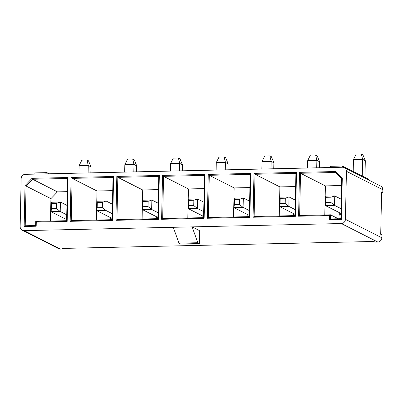 <?xml version="1.0" encoding="UTF-8"?>
<svg xmlns="http://www.w3.org/2000/svg" width="403" height="403" viewBox="0 0 403 403"><rect width="100%" height="100%" fill="white"/><g stroke="black" fill="none" stroke-linecap="round" stroke-linejoin="round"><path stroke-width="0.6" d="M340.948 215.086L339.261 215.121L339.316 212.623M324.793 214.935L325.402 185.889L341.563 185.526M293.55 215.635L293.591 213.645M279.269 215.953L279.878 186.906L295.641 186.554M64.974 218.753L64.933 220.738M67.225 191.657L57.478 191.873L50.924 198.639L50.456 221.066M247.825 216.653L247.87 214.668M233.549 216.975L234.158 187.924L249.915 187.571M202.105 217.675L202.145 215.691M187.823 217.993L188.433 188.947L204.195 188.594M156.379 218.698L156.419 216.713M142.103 219.015L142.707 189.969L158.47 189.617M110.659 219.721L110.699 217.731M96.377 220.038L96.987 190.992L112.749 190.639M340.968 213.953L339.261 215.121M65.689 220.723L66.631 220.078M295.041 215.111L294.306 215.615M249.321 216.134L248.586 216.638M203.596 217.157L202.86 217.66M157.875 218.179L157.14 218.683M112.15 219.197L111.414 219.7M341.704 178.972L335.422 172.489L300.527 173.27L299.646 215.499L330.531 214.809L330.44 218.945L340.867 218.713L341.704 178.972L342.273 178.489L341.417 219.403L329.382 219.67L329.473 215.534L298.588 216.22L299.505 172.338L335.533 171.537L342.273 178.489M325.402 185.889L300.527 173.27L299.505 172.338M338.344 218.769L330.531 214.809L329.473 215.534M197.808 242.727L199.475 243.573L199.268 230.496L192.125 226.874L197.808 242.727L178.957 243.15L180.625 243.996L199.475 243.573M279.878 186.906L255.008 174.287L254.122 216.512L295.031 215.6L295.918 173.376L255.008 174.287L253.986 173.355L296.497 172.408L295.58 216.29L253.064 217.237L253.986 173.355M57.478 191.873L32.608 179.254L67.502 178.479L66.616 220.703L35.731 221.393L35.645 225.534L25.218 225.766L26.049 186.025L50.924 198.639M67.502 178.479L68.082 177.511L32.054 178.317L32.608 179.254L26.049 186.025L25.016 185.576L24.16 226.491L36.194 226.224L36.28 222.083L35.731 221.393M234.158 187.924L209.283 175.31L208.396 217.534L249.311 216.623L250.192 174.393L209.283 175.31L208.26 174.378L250.777 173.431L249.855 217.313L207.344 218.26L208.26 174.378M188.433 188.947L163.558 176.333L162.676 218.557L203.586 217.645L204.472 175.416L163.558 176.333L162.535 175.401L205.051 174.449L204.135 218.33L161.618 219.282L162.535 175.401M142.707 189.969L117.837 177.35L116.951 219.58L157.86 218.663L158.747 176.438L117.837 177.35L116.815 176.423L159.326 175.471L158.409 219.353L115.893 220.305L116.815 176.423M96.987 190.992L72.112 178.373L71.23 220.602L112.14 219.685L113.021 177.461L72.112 178.373L71.089 177.441L113.606 176.494L112.684 220.376L70.172 221.328L71.089 177.441M60.49 249.104L24.074 230.632A4.186 3.965 116.9 0 1 22.266 230.224L58.687 248.696A4.186 3.965 -63.1 0 0 60.49 249.104L63.296 249.039L63.311 248.409M24.074 230.632L173.275 227.297L178.957 243.15M345.426 219.313L346.434 171.29L382.85 189.763L382.79 192.659L381.601 192.06L380.714 234.284L381.903 234.889L381.843 237.785L345.426 219.313A4.186 3.965 116.9 0 1 341.331 223.544L173.275 227.297M63.296 249.039L62.107 248.434L373.747 241.473L374.941 242.077L377.747 242.017A4.186 3.965 -63.1 0 0 381.843 237.785M340.867 218.713L341.417 219.403M335.422 172.489L335.533 171.537M299.646 215.499L298.588 216.22M330.44 218.945L329.382 219.67M22.266 230.224A4.186 3.965 116.9 0 1 20.15 226.582L21.158 178.559A4.186 3.965 116.9 0 1 25.253 174.328L342.51 167.24A4.186 3.965 116.9 0 1 346.434 171.29M254.122 216.512L253.064 217.237M295.58 216.29L295.031 215.6M295.918 173.376L296.497 172.408M35.645 225.534L36.194 226.224M66.616 220.703L67.165 221.393L68.082 177.511M36.28 222.083L67.165 221.393M32.054 178.317L25.016 185.576M25.218 225.766L24.16 226.491M208.396 217.534L207.344 218.26M249.855 217.313L249.311 216.623M250.192 174.393L250.777 173.431M162.676 218.557L161.618 219.282M204.135 218.33L203.586 217.645M204.472 175.416L205.051 174.449M116.951 219.58L115.893 220.305M158.409 219.353L157.86 218.663M158.747 176.438L159.326 175.471M71.23 220.602L70.172 221.328M112.684 220.376L112.14 219.685M113.021 177.461L113.606 176.494M330.475 167.512L330.5 166.308L342.535 166.036L368.357 179.139L368.347 179.839M49.211 173.794L46.939 172.64L34.905 172.912L34.88 174.116M381.586 192.689L382.79 192.659M382.85 189.763A4.186 3.965 -63.1 0 0 380.734 186.121L344.313 167.648M342.535 166.036L342.51 167.24M46.939 172.64L46.914 173.844M362.252 176.04L362.599 159.346L353.456 159.553L356.176 154.011L361.31 153.896L362.836 154.671L365.314 160.721L364.962 177.416M341.079 208.678L334.55 205.364L325.407 205.57L325.604 196.13L334.747 195.929L341.276 199.238M340.978 213.469L325.407 205.57L325.79 202.608L330.923 202.497L331.034 197.198L325.901 197.314L325.79 202.608M353.204 171.451L353.456 159.553M365.314 160.721L362.599 159.346L361.31 153.896M331.034 197.198L334.747 195.929L334.55 205.364L330.923 202.497M325.901 197.314L325.604 196.13M316.723 167.819L316.879 160.369L307.731 160.57L310.456 155.034L315.589 154.918L317.111 155.694L319.589 161.744L319.463 167.754M295.157 209.6L288.83 206.386L279.682 206.593L279.878 197.153L289.027 196.951L295.354 200.16M295.056 214.391L279.682 206.593L280.065 203.631L285.198 203.515L285.309 198.221L280.176 198.331L280.065 203.631M307.575 168.021L307.731 160.57M319.589 161.744L316.879 160.369L315.589 154.918M285.309 198.221L289.027 196.951L288.83 206.386L285.198 203.515M280.176 198.331L279.878 197.153M270.997 168.837L271.154 161.391L262.01 161.593L264.731 156.057L269.864 155.941L271.39 156.712L273.869 162.767L273.743 168.776M249.437 210.618L243.105 207.409L233.962 207.616L234.158 198.175L243.301 197.969L249.633 201.183M249.336 215.414L233.962 207.616L234.345 204.653L239.478 204.538L239.589 199.238L234.455 199.354L234.345 204.653M261.854 169.043L262.01 161.593M273.869 162.767L271.154 161.391L269.864 155.941M239.589 199.238L243.301 197.969L243.105 207.409L239.478 204.538M234.455 199.354L234.158 198.175M88.106 172.927L88.262 165.477L79.114 165.678L81.839 160.142L86.972 160.026L88.494 160.802L90.972 166.852L90.846 172.862M66.742 214.809L60.213 211.494L51.065 211.701L51.267 202.261L60.41 202.054L66.938 205.369M66.641 219.6L51.065 211.701L51.448 208.739L56.581 208.623L56.692 203.329L51.559 203.439L51.448 208.739M78.958 173.129L79.114 165.678M90.972 166.852L88.262 165.477L86.972 160.026M56.692 203.329L60.41 202.054L60.213 211.494L56.581 208.623M51.559 203.439L51.267 202.261M225.277 169.859L225.433 162.409L216.285 162.616L219.01 157.079L224.144 156.963L225.665 157.734L228.143 163.789L228.017 169.799M203.711 211.64L197.379 208.432L188.236 208.633L188.433 199.198L197.581 198.991L203.908 202.205M203.611 216.431L188.236 208.633L188.619 205.676L193.752 205.56L193.863 200.261L188.73 200.377L188.619 205.676M216.129 170.066L216.285 162.616M228.143 163.789L225.433 162.409L224.144 156.963M193.863 200.261L197.581 198.991L197.379 208.432L193.752 205.56M188.73 200.377L188.433 199.198M133.826 171.905L133.982 164.454L124.839 164.661L127.56 159.12L132.693 159.004L134.219 159.779L136.698 165.829L136.572 171.844M112.266 213.686L105.934 210.472L96.791 210.678L96.987 201.238L106.13 201.037L112.462 204.245M112.165 218.476L96.791 210.678L97.173 207.716L102.307 207.605L102.417 202.306L97.284 202.417L97.173 207.716M124.683 172.106L124.839 164.661M136.698 165.829L133.982 164.454L132.693 159.004M102.417 202.306L106.13 201.037L105.934 210.472L102.307 207.605M97.284 202.417L96.987 201.238M179.552 170.882L179.708 163.432L170.565 163.638L173.285 158.097L178.418 157.986L179.94 158.757L182.423 164.807L182.297 170.822M157.986 212.663L151.659 209.454L142.511 209.656L142.712 200.215L151.855 200.014L158.188 203.223M157.89 217.454L142.511 209.656L142.894 206.699L148.032 206.583L148.143 201.283L143.005 201.399L142.894 206.699M170.409 171.089L170.565 163.638M182.423 164.807L179.708 163.432L178.418 157.986M148.143 201.283L151.855 200.014L151.659 209.454L148.032 206.583M143.005 201.399L142.712 200.215M377.747 242.017L341.331 223.544"/></g></svg>
